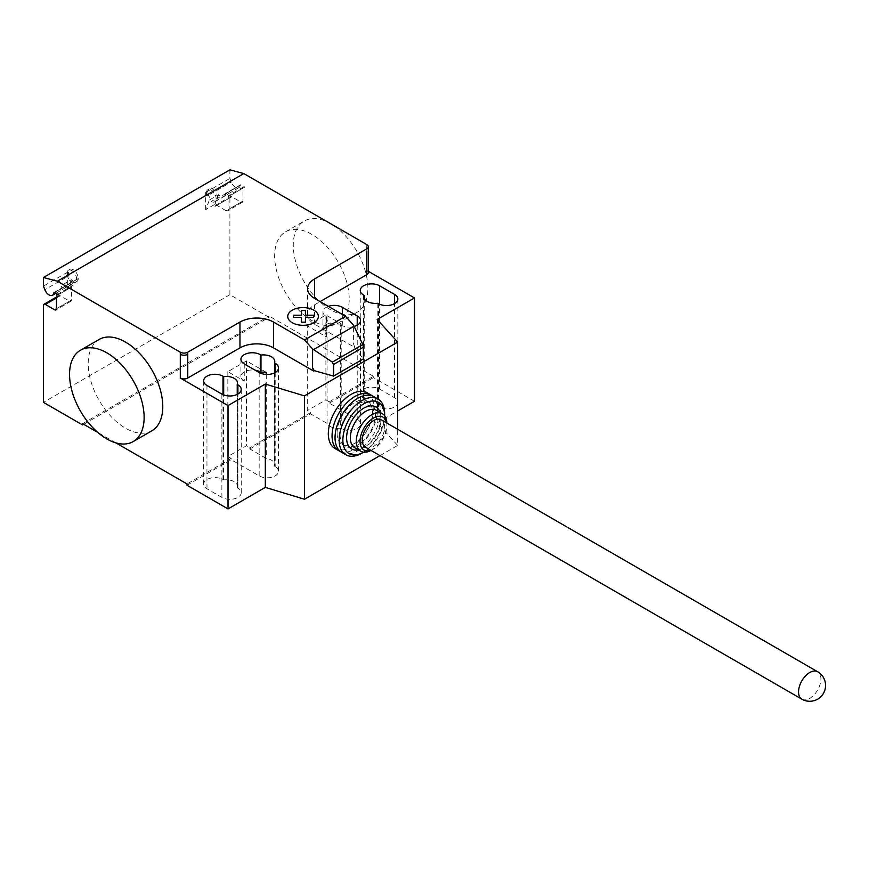 <?xml version="1.0" encoding="UTF-8"?>
<svg xmlns="http://www.w3.org/2000/svg" width="869" height="869" viewBox="0 0 869 869"><rect width="100%" height="100%" fill="white"/><g stroke="black" fill="none" stroke-linecap="round" stroke-linejoin="round"><path stroke-width="0.65" stroke-dasharray="4.34 3.26" d="M365.545 447.274A15.816 9.135 120 0 0 377.733 443.038A15.816 9.135 120 0 0 384.641 427.113A15.816 9.135 120 0 0 381.361 419.868M340.29 451.402A32.164 18.575 120 0 0 364.48 440.996A32.164 18.575 120 0 0 377.559 409.679A32.164 18.575 120 0 0 372.312 395.927M334.999 448.513A32.164 18.575 120 0 0 359.788 439.899A32.164 18.575 120 0 0 373.822 407.518A32.164 18.575 120 0 0 367.163 392.799M370.791 450.305A18.988 10.96 120 0 0 373.453 449.067A18.988 10.96 120 0 0 386.879 425.821L386.879 423.67A21.616 12.481 120 0 0 386.868 423.051M371.052 450.446A21.616 12.481 120 0 0 371.584 450.142A21.616 12.481 120 0 0 386.879 423.67M354.813 447.774A21.616 12.481 120 0 0 365.621 446.699A21.616 12.481 120 0 0 380.915 420.227L380.915 418.065A24.256 14.002 120 0 0 380.068 412.427M358.452 449.87A24.256 14.002 120 0 0 363.763 447.774A24.256 14.002 120 0 0 380.915 418.065M384.641 415.914L384.641 415.762A29.535 17.054 120 0 1 384.641 415.914A29.535 17.054 120 0 1 363.763 452.086L363.622 452.162A29.535 17.054 120 0 0 363.763 452.086M361.895 453.162A32.164 18.575 120 0 0 384.641 413.763M341.713 452.391A32.164 18.575 120 0 0 366.501 443.766A32.164 18.575 120 0 0 380.535 411.395A32.164 18.575 120 0 0 373.876 396.666M340.083 434.75A25.049 14.458 120 0 0 345.265 446.221A25.049 14.458 120 0 0 364.567 439.508A25.049 14.458 120 0 0 375.506 414.307A25.049 14.458 120 0 0 370.313 402.836A25.049 14.458 120 0 0 351.011 409.549A25.049 14.458 120 0 0 340.083 434.75M337.096 433.034A25.049 14.458 120 0 0 342.288 444.504A25.049 14.458 120 0 0 361.591 437.791A25.049 14.458 120 0 0 372.519 412.579A25.049 14.458 120 0 0 367.337 401.109A25.049 14.458 120 0 0 348.034 407.822A25.049 14.458 120 0 0 337.096 433.034M386.879 425.821A18.988 10.96 120 0 0 386.607 422.899M380.915 420.227A21.616 12.481 120 0 0 376.429 410.32M99.12 339.464A52.737 30.448 -120 0 0 91.039 381.719A52.737 30.448 -120 0 0 125.484 428.189A52.737 30.448 -120 0 0 151.847 430.796M330.568 309.788A52.737 30.448 60 0 1 296.123 263.318A52.737 30.448 60 0 1 304.204 221.052A52.737 30.448 60 0 1 330.568 223.67A52.737 30.448 60 0 1 365.023 270.14A52.737 30.448 60 0 1 356.942 312.395A52.737 30.448 60 0 1 330.568 309.788M311.928 234.434A52.737 30.448 -120 0 0 285.564 231.817A52.737 30.448 -120 0 0 277.483 274.083A52.737 30.448 -120 0 0 311.928 320.552A52.737 30.448 -120 0 0 338.291 323.159A52.737 30.448 -120 0 0 346.373 280.904A52.737 30.448 -120 0 0 311.928 234.434M364.252 398.762A11.34 6.55 0 0 0 363.981 400.207A11.34 6.55 0 0 0 377.809 406.594L378.493 406.985A11.34 6.55 0 0 0 390.844 408.397A11.34 6.55 0 0 0 397.839 402.358A11.34 6.55 0 0 0 394.526 397.73L379.601 389.116A11.34 6.55 0 0 0 367.25 387.693A11.34 6.55 0 0 0 360.255 393.744A11.34 6.55 0 0 0 363.568 398.371L364.252 398.762L364.252 298.295M377.809 406.594L377.809 303.248M237.226 487.748A11.34 6.55 0 0 0 237.498 486.314A11.34 6.55 0 0 0 223.681 479.927L222.996 479.536A11.34 6.55 0 0 0 210.635 478.113A11.34 6.55 0 0 0 203.639 484.163A11.34 6.55 0 0 0 206.963 488.791L221.877 497.405A11.34 6.55 0 0 0 234.228 498.817A11.34 6.55 0 0 0 241.234 492.777A11.34 6.55 0 0 0 237.91 488.15L237.226 487.748L237.226 394.428M223.681 479.927L223.681 394.906M314.535 324.202L314.535 304.834A23.735 13.698 0 0 0 307.583 314.513A23.735 13.698 0 0 0 314.535 324.202L354.813 347.459L353.607 344.135L353.607 325.278M353.607 344.135L354.813 347.22M327.048 423.355L327.048 337.237L307.268 325.821L307.268 410.646L310.624 412.579L310.624 413.872L327.048 423.355A11.34 6.55 0 0 0 340.518 428.113L341.202 428.515A11.34 6.55 0 0 0 353.553 429.927A11.34 6.55 0 0 0 360.559 423.887A11.34 6.55 0 0 0 357.235 419.26L329.264 403.107L329.264 401.815L325.908 399.881L307.268 410.646M328.373 306.355A11.34 6.55 0 0 0 322.964 311.938A11.34 6.55 0 0 0 326.288 316.566L326.972 316.957A11.34 6.55 0 0 0 326.69 318.391A11.34 6.55 0 0 0 340.518 324.778L340.518 428.113M326.972 316.957L326.972 334.185L326.288 333.783A11.34 6.55 180 0 1 322.964 329.155A11.34 6.55 180 0 1 329.959 323.105A11.34 6.55 180 0 1 342.321 324.528L342.321 314.415M327.048 337.237A11.34 6.55 180 0 1 326.69 335.619A11.34 6.55 180 0 1 326.972 334.185M340.518 324.778L341.202 325.18A11.34 6.55 0 0 0 354.161 326.44M274.517 372.899L274.517 466.218A11.34 6.55 0 0 0 274.789 464.785A11.34 6.55 0 0 0 266.262 458.441L249.837 448.969L249.837 447.676L246.481 445.732L227.841 456.497L231.197 458.441L231.197 459.723L259.168 475.875A11.34 6.55 0 0 0 271.519 477.298A11.34 6.55 0 0 0 278.514 471.248A11.34 6.55 0 0 0 275.201 466.62L274.517 466.218M266.262 374.43L266.262 458.441M244.254 363.926L244.254 381.143L227.841 371.671L246.481 360.907L266.262 372.334M246.481 360.907L246.481 445.732M227.841 371.671L227.841 456.497M307.268 325.821L325.908 315.056L342.321 324.528M325.908 315.056L325.908 399.881M244.254 381.143A11.34 6.55 180 0 1 240.93 376.516A11.34 6.55 180 0 1 255.084 370.183M310.624 412.579L249.837 447.676M249.837 448.969L310.624 413.872M187.009 485.239L231.197 459.723M231.197 458.441L187.009 483.946M377.179 319.466L377.179 422.812L397.687 445.417L397.687 429.297M354.378 347.709L363.383 358.864M380.003 455.617L397.687 445.417M314.535 304.834L320.129 301.597M377.179 422.812L397.687 410.972M329.264 403.107L373.453 377.602L373.453 376.31L329.264 401.815M414.47 401.282L373.453 377.602M368.282 271.28L366.74 270.389A5.268 3.041 180 0 1 368.282 272.54M82.598 423.67L269.042 316.023L269.042 317.315L83.717 424.311M115.903 442.897L97.773 432.425M373.453 376.31L269.042 316.023M71.421 279.655L67.684 289.334L67.684 272.106L69.075 275.701A6.854 3.954 60 0 1 69.857 269.401A6.854 3.954 60 0 1 75.429 271.562A6.854 3.954 60 0 1 78.08 278.851A1.054 0.608 60 0 1 78.297 278.482A7.115 4.106 60 0 1 76.841 281.502A7.115 4.106 60 0 1 71.421 279.655L62.09 285.043A7.115 4.106 -120 0 0 67.521 286.879A7.115 4.106 -120 0 0 68.988 283.859A1.054 0.608 60 0 1 69.498 283.924L73.278 286.097L58.364 294.71L58.364 296.861A2.64 1.521 -120 0 1 58.907 295.656A2.64 1.521 -120 0 1 60.233 295.786L69.553 301.174L56.496 308.701L71.421 300.098A2.64 1.521 60 0 1 70.867 301.304A2.64 1.521 60 0 1 69.553 301.174M54.063 292.473L78.297 278.482A1.054 0.608 60 0 1 78.308 278.482L68.988 283.859M205.66 209.679L205.66 192.451L207.05 196.046A6.854 3.954 60 0 1 207.821 189.746A6.854 3.954 60 0 1 213.394 191.908A6.854 3.954 60 0 1 216.055 199.197A1.054 0.608 60 0 1 216.283 198.827A7.115 4.106 60 0 1 214.806 201.847A7.115 4.106 60 0 1 209.386 200L205.66 209.679L214.98 204.302L214.98 206.442A2.64 1.521 -120 0 1 215.523 205.236L230.437 196.622A2.64 1.521 60 0 1 231.762 196.763L241.082 202.14A2.64 1.521 -120 0 0 242.397 202.271A2.64 1.521 -120 0 0 242.94 201.065L242.94 188.149A2.64 1.521 60 0 1 243.494 186.944A2.64 1.521 60 0 1 244.808 187.074L241.028 184.891A1.054 0.608 -120 0 0 240.289 185.206A6.854 3.954 60 0 1 238.91 187.628A6.854 3.954 60 0 1 231.284 182.055L229.894 178.46L229.894 169.846M269.042 317.315L229.894 294.71L229.894 197.839A2.64 1.521 60 0 1 230.437 196.622M207.05 196.046L208.538 195.188A6.854 3.954 -120 0 0 216.164 200.761A6.854 3.954 -120 0 0 217.543 198.338A6.854 3.954 -120 0 0 214.893 191.05A6.854 3.954 -120 0 0 209.31 188.888A6.854 3.954 -120 0 0 208.538 195.188L231.284 182.055M205.66 192.451L229.894 178.46M216.055 199.197L240.289 185.206M240.507 184.836L225.603 193.439A1.054 0.608 60 0 1 226.114 193.505L229.894 195.677L244.808 187.074M229.894 195.677A2.64 1.521 -120 0 0 228.58 195.547A2.64 1.521 -120 0 0 228.026 196.752L228.026 209.679A2.64 1.521 60 0 1 227.482 210.885A2.64 1.521 60 0 1 226.168 210.754L241.082 202.14M214.806 201.847L224.126 196.459A7.115 4.106 -120 0 1 218.706 194.623L209.386 200M224.126 196.459A7.115 4.106 -120 0 0 225.603 193.439M215.523 205.236A2.64 1.521 -120 0 1 216.837 205.366L226.168 210.754M218.706 194.623L214.98 204.302M229.894 294.71L43.45 402.358M67.684 289.334L58.364 294.721L62.09 285.043M67.684 272.106L43.45 286.097M69.075 275.701L67.586 276.559A6.854 3.954 -120 0 0 75.212 282.132A6.854 3.954 -120 0 0 76.591 279.72A6.854 3.954 -120 0 0 73.941 272.421A6.854 3.954 -120 0 0 68.358 270.259A6.854 3.954 -120 0 0 67.586 276.559L44.84 289.692M78.08 278.851L54.486 292.484M73.278 286.097A2.64 1.521 -120 0 0 71.964 285.966A2.64 1.521 -120 0 0 71.421 287.172L71.421 300.098M801.815 699.154A15.816 9.135 120 0 0 809.734 698.372A15.816 9.135 120 0 0 820.912 678.993A15.816 9.135 120 0 0 817.642 671.748M394.526 397.73L394.526 303.65M378.493 406.985L378.493 303.65M379.601 389.116L379.601 304.215M363.568 398.371L363.568 295.036M206.963 488.791L206.963 385.456M221.877 497.405L221.877 394.07M237.91 488.15L237.91 394.07M222.996 479.536L222.996 394.635M341.202 325.18L341.202 428.515M357.235 325.18L357.235 419.26M259.168 372.54L259.168 475.875M275.201 372.54L275.201 466.62M326.288 316.566L326.288 333.783M366.74 248.86L366.74 244.547M366.74 251.011L366.74 270.389M226.114 193.505L241.028 184.891M242.94 188.149L228.026 196.752M242.94 201.065L228.026 209.679M216.837 205.366L231.762 196.763M229.894 197.839L214.98 206.442M43.45 305.475L58.364 296.861M69.498 283.924L54.584 292.527M56.496 295.786L71.421 287.172M60.233 295.786L56.496 297.937M373.453 449.067L371.584 450.142M365.621 446.699L363.763 447.774M342.288 444.504L345.265 446.221M367.337 401.109L370.313 402.836M285.564 231.817L304.204 221.052M338.291 323.159L356.942 312.395M397.839 402.358L397.839 299.023M360.255 393.744L360.255 290.409M363.981 400.207L363.981 296.861M241.234 492.777L241.234 389.431M237.498 486.314L237.498 382.979M203.639 484.163L203.639 380.828M307.583 314.513L307.583 288.682M326.69 318.391L326.69 335.619M360.559 320.542L360.559 423.887M274.789 361.45L274.789 464.785M240.93 359.299L240.93 376.516M278.514 367.913L278.514 471.248M322.964 311.938L322.964 329.155M238.91 187.628L216.164 200.761M243.494 186.944L228.58 195.547M242.397 202.271L227.482 210.885M207.821 189.746L209.31 188.888M55.898 293.287L75.212 282.132M57.05 294.58L71.964 285.966M70.867 301.304L55.953 309.907M69.857 269.401L68.358 270.259M67.521 286.879L76.841 281.502M56.496 297.046L58.907 295.656"/><path stroke-width="1.3" d="M817.642 671.748L381.361 419.868A15.816 9.135 120 0 0 369.173 424.105A15.816 9.135 120 0 0 362.264 440.029A15.816 9.135 120 0 0 365.545 447.274L801.815 699.154A15.816 15.816 0 0 0 825.55 685.456A15.816 15.816 0 0 0 817.642 671.748A15.816 9.135 120 0 0 809.734 672.53A15.816 9.135 120 0 0 798.546 691.909A15.816 9.135 120 0 0 801.815 699.154M372.312 395.927A32.164 18.575 120 0 0 370.889 394.95A32.164 18.575 120 0 0 346.101 403.564A32.164 18.575 120 0 0 332.067 435.934A32.164 18.575 120 0 0 338.725 450.663A32.164 18.575 120 0 0 340.29 451.402M370.889 394.95L367.163 392.799A32.164 18.575 120 0 0 342.375 401.413A32.164 18.575 120 0 0 328.33 433.783A32.164 18.575 120 0 0 334.999 448.513L338.725 450.663M386.607 422.899A18.988 10.96 120 0 0 372.117 418.923A18.988 10.96 120 0 0 360.027 441.322A18.988 10.96 120 0 0 370.791 450.305M386.868 423.051A21.616 12.481 120 0 0 382.403 413.774A21.616 12.481 120 0 0 365.74 419.564A21.616 12.481 120 0 0 356.301 441.322A21.616 12.481 120 0 0 360.776 451.217A21.616 12.481 120 0 0 371.052 450.446M382.403 413.774L376.429 410.32A21.616 12.481 120 0 0 359.777 416.121A21.616 12.481 120 0 0 350.337 437.878A21.616 12.481 120 0 0 354.813 447.774L360.776 451.217M380.068 412.427A24.256 14.002 120 0 0 361.069 409.962A24.256 14.002 120 0 0 346.601 437.878A24.256 14.002 120 0 0 358.452 449.87M384.641 415.762L384.641 413.763A32.164 18.575 120 0 0 377.982 399.034A32.164 18.575 120 0 0 353.194 407.659A32.164 18.575 120 0 0 339.149 440.029A32.164 18.575 120 0 0 345.808 454.759A32.164 18.575 120 0 0 361.895 453.162L363.622 452.162A29.535 17.054 120 0 1 342.875 440.029A29.535 17.054 120 0 1 363.687 403.9A29.535 17.054 120 0 1 384.641 415.762M377.982 399.034L373.876 396.666A32.164 18.575 120 0 0 349.088 405.291A32.164 18.575 120 0 0 335.043 437.661A32.164 18.575 120 0 0 341.713 452.391L345.808 454.759M106.844 352.836A52.737 30.448 60 0 1 141.289 399.305A52.737 30.448 60 0 1 133.207 441.561A52.737 30.448 60 0 1 106.844 438.954A52.737 30.448 60 0 1 72.388 392.484A52.737 30.448 60 0 1 80.469 350.229A52.737 30.448 60 0 1 106.844 352.836M133.207 441.561L151.847 430.796A52.737 30.448 -120 0 0 159.939 388.541A52.737 30.448 -120 0 0 125.484 342.071A52.737 30.448 -120 0 0 99.12 339.464L80.469 350.229M394.526 294.385A11.34 6.55 180 0 1 397.839 299.023A11.34 6.55 180 0 1 390.844 305.062A11.34 6.55 180 0 1 378.493 303.65L377.809 303.248A11.34 6.55 180 0 1 363.981 296.861A11.34 6.55 180 0 1 364.252 295.427L363.568 295.036A11.34 6.55 180 0 1 360.255 290.409A11.34 6.55 180 0 1 367.25 284.359A11.34 6.55 180 0 1 379.601 285.782L394.526 294.385L394.526 303.65M364.252 298.295L364.252 295.427M221.877 394.07L206.963 385.456A11.34 6.55 180 0 1 203.639 380.828A11.34 6.55 180 0 1 210.635 374.778A11.34 6.55 180 0 1 222.996 376.201L223.681 376.592A11.34 6.55 180 0 1 237.498 382.979A11.34 6.55 180 0 1 237.226 384.413L237.91 384.804A11.34 6.55 180 0 1 241.234 389.431A11.34 6.55 180 0 1 234.228 395.482A11.34 6.55 180 0 1 221.877 394.07M237.226 394.428L237.226 384.413M223.681 394.906L223.681 376.592M397.687 410.972L414.47 401.282L414.47 297.937L377.179 319.466L397.687 342.071L304.465 395.895L265.317 384.055L228.026 405.584L228.026 508.919L187.009 485.239L187.009 483.946L115.903 442.897M265.317 384.055L265.317 487.39L228.026 508.919M180.296 352.195A5.268 3.041 0 0 0 187.758 352.195L187.758 354.346A5.268 3.041 180 0 1 180.296 354.346L180.296 352.195L57.365 281.219L243.809 173.572L366.74 244.547A5.268 3.041 180 0 1 368.282 246.698A5.268 3.041 180 0 1 366.74 248.86L314.535 278.992A23.735 13.698 0 0 0 307.583 288.682A23.735 13.698 0 0 0 314.535 298.371L345.536 316.273L353.607 325.278L362.829 344.526L363.383 347.242L333.555 364.469L332.349 362.112L312.59 348.958L304.519 339.953L345.536 316.273M228.026 405.584L180.296 378.026A5.268 3.041 0 0 0 187.758 378.026L239.963 347.882A23.735 13.698 0 0 1 273.518 347.882L313.796 371.139L314.23 370.65L312.59 367.815L312.59 348.958M304.519 339.953L273.518 322.051A23.735 13.698 0 0 0 239.963 322.051L187.758 352.195M332.349 362.112L362.829 344.526M363.383 347.242L363.383 358.864L333.555 376.092L333.555 364.469M333.555 376.092L314.23 370.65M312.59 367.815L313.796 370.9M354.161 326.44A11.34 6.55 0 0 0 360.559 320.542A11.34 6.55 0 0 0 357.235 315.914L342.321 307.311A11.34 6.55 0 0 0 328.373 306.355M260.972 355.063L260.287 354.671A11.34 6.55 0 0 0 247.926 353.248A11.34 6.55 0 0 0 240.93 359.299A11.34 6.55 0 0 0 244.254 363.926L259.168 372.54A11.34 6.55 0 0 0 271.519 373.952A11.34 6.55 0 0 0 278.514 367.913A11.34 6.55 0 0 0 275.201 363.275L274.517 362.884A11.34 6.55 0 0 0 274.789 361.45A11.34 6.55 0 0 0 260.972 355.063L260.972 372.29A11.34 6.55 180 0 1 266.262 372.334L266.262 374.43M274.517 362.884L274.517 372.899M255.084 370.183A11.34 6.55 180 0 1 260.287 371.889L260.972 372.29M397.687 342.071L397.687 429.297M265.317 487.39L304.465 499.23L380.003 455.617M304.465 395.895L304.465 499.23M320.129 301.597L366.74 274.691A5.268 3.041 180 0 0 368.282 272.54L368.282 246.698M414.47 297.937L368.282 271.28M97.773 432.425L82.598 423.67L82.598 424.963L43.45 402.358L43.45 305.475A2.64 1.521 60 0 1 43.993 304.269A2.64 1.521 60 0 1 45.318 304.4L54.638 309.777A2.64 1.521 -120 0 0 55.953 309.907A2.64 1.521 -120 0 0 56.496 308.701L56.496 295.786A2.64 1.521 60 0 1 57.05 294.58A2.64 1.521 60 0 1 58.364 294.71L54.584 292.527A1.054 0.608 -120 0 0 53.845 292.853A6.854 3.954 60 0 1 52.466 295.264A6.854 3.954 60 0 1 44.84 289.692L43.45 286.097L43.45 277.493L57.365 281.219M83.717 424.311L82.598 424.963M43.45 277.493L229.894 169.846L243.809 173.572M293.374 317.478L293.374 315.208L301.489 315.208L301.489 310.526L305.421 310.526L305.432 315.208L313.546 315.208L313.535 317.478L305.421 317.478L305.421 322.171L301.489 322.171L301.489 317.478L293.374 317.478M292.223 322.703A15.316 8.842 0 0 0 317.858 318.738A15.316 8.842 0 0 0 299.088 307.908A15.316 8.842 0 0 0 292.223 322.703M379.601 304.215L379.601 285.782M237.91 394.07L237.91 384.804M222.996 394.635L222.996 376.201M187.758 354.346L187.758 378.026M180.296 354.346L180.296 378.026M239.963 322.051L239.963 347.882M313.568 349.61L354.063 326.233M273.518 322.051L273.518 347.882M314.535 281.143L314.535 278.992M357.235 315.914L357.235 325.18M342.321 314.415L342.321 307.311M260.287 354.671L260.287 371.889M275.201 363.275L275.201 372.54M314.535 281.154L314.535 298.371M366.74 251.011L366.74 274.691M54.486 292.484L53.845 292.853M56.496 308.701L54.638 309.777M56.496 297.937L45.318 304.4M52.466 295.264L55.898 293.287M57.05 294.58L57.593 294.265M43.993 304.269L56.496 297.046"/></g></svg>
